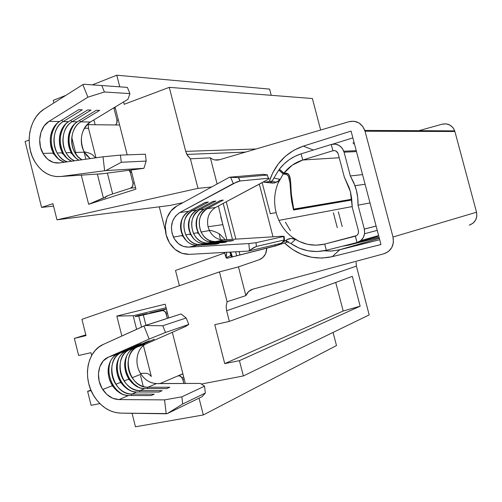 <?xml version="1.0" encoding="UTF-8"?>
<svg xmlns="http://www.w3.org/2000/svg" width="502" height="502" viewBox="0 0 502 502"><rect width="100%" height="100%" fill="white"/><g stroke="black" fill="none" stroke-linecap="round" stroke-linejoin="round"><path stroke-width="0.75" d="M86.018 335.618L74.359 338.392L78.638 355.485L90.975 352.693L91.671 355.466L90.975 352.693L78.638 355.485L74.359 338.392L85.829 334.865L74.359 338.392L86.018 335.618L81.933 319.322L86.018 335.618M91.138 390.625L87.612 391.34L91.107 405.309L99.898 403.614L91.107 405.309L87.612 391.34L90.893 390.048L87.612 391.34L91.138 390.625M132.07 413.284L135.471 426.794L203.323 414.966L199.037 398.149L203.323 414.966L336.484 345.558L203.323 414.966L135.471 426.794L132.07 413.284M212.49 159.153L210.376 157.854L190.39 158.801L197.983 188.363L211.662 186.964L197.983 188.363L56.977 219.813L169.958 205.462L56.977 219.813L52.93 203.668L41.578 207.401L53.545 206.121L41.578 207.401L25.1 141.545L29.141 140.027L25.1 141.545L41.578 207.401L52.93 203.668L56.977 219.813L197.983 188.363L190.39 158.801L210.376 157.854C213.212 159.975 216.268 160.596 219.55 159.718L349.122 121.66C356.47 120.21 361.697 123.122 364.797 130.407L365.042 131.235L454.9 131.505L476.53 212.22C477.59 218.577 475.156 222.882 469.232 225.134L472.865 223.321L475.532 220.234L476.818 216.343L476.53 212.22L393.003 237.026C394.39 245.352 391.378 250.937 383.961 253.767L252.939 289.121C249.663 290.087 247.304 292.252 245.873 295.615L227.105 301.746L226.157 306.132L226.622 310.751L356.389 266.135L226.622 310.751L229.351 321.393L352.329 276.351L360.154 306.189L343.199 311.014L335.725 282.431L343.199 311.014L360.154 306.189L352.329 276.351L229.351 321.393L214.762 324.687L224.733 363.624L343.199 311.014L224.733 363.624L239.429 360.656L360.154 306.189L239.429 360.656L243.357 375.954L369.19 314.911L243.357 375.954L201.327 384.061L243.357 375.954L239.429 360.656L224.733 363.624L214.762 324.687L229.351 321.393L226.622 310.751L226.157 306.132L227.105 301.746L219.443 271.908L81.933 319.322L219.443 271.908L238.463 266.863L245.873 295.615L227.105 301.746L219.443 271.908L238.463 266.863L245.873 295.615L248.71 291.467L252.939 289.121L383.961 253.767L388.51 251.464L391.824 247.486L393.405 242.416L393.003 237.026L365.042 131.235L454.9 131.505L476.53 212.22L393.003 237.026L365.042 131.235L362.751 126.422L358.924 122.927L354.142 121.258L349.122 121.66L219.55 159.718L214.793 159.918M165.177 304.193L168.672 317.942L165.177 304.193L116.834 316.059L165.177 304.193M172.324 332.305L185.332 383.453L172.324 332.305M121.86 336.001L116.834 316.059L133.174 315.745L166.08 307.745L133.174 315.745L136.607 329.312L133.174 315.745L116.834 316.059L121.86 336.001M190.39 158.801L187.491 155.551L185.702 151.372L169.268 87.348L124.195 104.29L123.592 101.925L124.195 104.29L169.268 87.348L312.395 98.53L320.659 130.018L312.395 98.53L169.268 87.348L185.702 151.372L256.108 148.981L185.702 151.372L186.844 154.409L190.39 158.801M119.752 86.84L116.79 75.206L92.374 84.876L116.79 75.206L269.593 89.105L271.212 95.311L269.593 89.105L116.79 75.206L119.752 86.84M65.793 95.393L53.262 100.356L53.909 102.916L53.262 100.356L65.793 95.393M115.058 107.089L127.207 154.861L115.058 107.089M131.06 170.021L135.916 189.128L88.647 204.295L81.299 175.167L88.647 204.295L135.916 189.128L131.06 170.021M76.097 154.528L71.78 137.416L76.097 154.528M164.982 229.169L165.315 229.113L164.982 229.169L159.278 206.818L164.982 229.169L165.315 229.1L164.982 229.169M210.376 157.854L217.109 183.983L210.376 157.854M418.837 130.689L442.224 124.176L418.837 130.689M175.512 270.452L179.402 285.713L175.512 270.452L224.476 253.071L175.512 270.452M333.058 332.437L336.484 345.558L333.058 332.437M356.094 262.289L356.389 266.135L369.19 314.911L356.382 266.104M454.712 130.871L453.099 127.828L450.062 125.155L446.247 123.875L442.224 124.176C448.117 123.078 452.283 125.305 454.712 130.871L364.797 130.407M266.826 248.214L265.564 253.805L262.891 257.495L259.145 259.754L238.463 266.863L259.145 259.754C263.908 257.815 266.468 253.968 266.826 248.214M351.067 131.085L380.98 244.537L332.242 256.673L322.046 258.084L311.798 257.313L301.878 254.426L292.653 249.557L284.534 243.006C298.376 255.907 314.283 260.463 332.242 256.673L380.98 244.537L351.067 131.085L303.321 146.12L351.067 131.085M269.248 181.523L272.712 172.876L278.303 163.884L285.437 156.235L293.877 150.23L303.321 146.12L313.373 150.042L303.321 146.12C286.504 152.031 275.146 163.834 269.248 181.523M135.521 187.579L134.975 187.754L135.521 187.579M104.899 197.437L103.381 197.926L97.363 174.131L103.381 197.926L88.647 204.295L104.899 197.437L107.886 195.654L112.668 193.941L107.39 173.115L112.668 193.941L130.627 188.15L112.668 193.941C106.324 196.044 103.895 197.336 105.389 197.826M183.042 202.626L169.958 205.462L183.042 202.626M337.294 227.726L333.378 212.785M342.213 226.578L338.342 211.819M339.672 249.783L331.822 251.019L323.89 250.831L330.686 251.082L338.561 250.046L379.343 238.306L339.672 249.783L332.242 256.673L339.672 249.783L379.707 239.705L339.672 249.783M285.406 222.148L290.438 230.675M332.788 144.137L352.862 137.893L332.788 144.137M222.725 224.331L218.42 205.952L222.806 224.658L208.041 226.753L209.34 230.431C212.66 236.775 217.51 239.918 223.886 239.874L215.741 241.55L215.584 241.989L215.741 241.55L233.662 240.445L230.794 241.048L233.662 240.445L215.741 241.55L212.559 241.362C198.227 239.529 194.23 214.793 207.282 208.65L206.485 207.903L207.282 208.65L223.264 200.097L220.34 200.474L204.301 209.077C201.076 210.865 198.742 213.632 197.305 217.385C192.686 228.554 201.823 243.288 212.804 242.159L230.794 241.048L212.804 242.159L208.336 243.081L208.173 243.526L208.336 243.081L226.433 241.97L223.484 242.591L226.433 241.97L208.336 243.081L204.709 242.799C190.478 240.502 186.788 215.854 199.771 209.717L198.943 208.951L199.771 209.717L204.301 209.077C196.389 214.624 194.312 222.474 198.089 232.614C201.478 239.021 206.378 242.202 212.804 242.159L208.336 243.081C201.873 243.119 196.941 239.912 193.534 233.449C189.731 223.221 191.808 215.308 199.771 209.717L215.898 201.051L212.898 201.44L196.709 210.15C193.326 212.039 190.929 214.975 189.505 218.966C185.175 230.274 194.387 244.807 205.318 243.702L223.484 242.591L205.318 243.702L200.718 244.65L200.549 245.114L200.718 244.65L218.997 243.539L215.967 244.179L218.997 243.539L200.718 244.65L196.658 244.267C182.527 241.531 179.126 216.946 192.046 210.815L191.187 210.018L192.046 210.815L196.709 210.15C188.721 215.772 186.631 223.729 190.453 234.014C193.872 240.514 198.83 243.74 205.318 243.702L200.718 244.65C194.199 244.687 189.21 241.424 185.765 234.873C181.919 224.501 184.014 216.481 192.046 210.815L208.33 202.036L205.236 202.438L188.896 211.26C185.363 213.243 182.897 216.356 181.498 220.591C177.451 232.024 186.731 246.375 197.612 245.29L215.967 244.179L197.612 245.29L188.62 247.141L248.829 243.558L256.033 242.723L283.661 236.492L256.033 242.723L256.39 246.451L283.994 240.012L256.39 246.451L249.481 250.372L248.829 243.558L249.481 250.372L248.54 251.082L281.001 243.326L248.54 251.082L189.329 254.363C180.13 254.363 173.09 249.739 168.201 240.483C162.014 228.253 166.156 211.549 176.949 205.964L170.994 210.922L166.965 217.993L165.309 226.346L166.206 234.999L169.55 242.962L174.96 249.299L181.812 253.259L189.329 254.363L248.54 251.082L253.353 247.837L256.39 246.451L256.033 242.723L248.829 243.558L188.62 247.141L183.243 246.375L178.329 243.558L174.451 239.021L172.048 233.323L171.408 227.117L172.606 221.137L175.499 216.08L179.766 212.553L188.896 211.26C180.833 216.958 178.731 225.022 182.596 235.457C186.06 242.046 191.067 245.321 197.612 245.29L188.62 247.141C181.994 247.172 176.93 243.834 173.422 237.132C169.507 226.527 171.621 218.332 179.766 212.553L233.323 183.519L230.613 177.332L229.464 177.225L263.079 174.301L267.114 175.054L238.582 177.601L229.464 177.225L263.079 174.301L267.579 174.947L267.114 175.054L268.526 178.248L269.078 178.329L268.099 179.377L215.553 207.483L207.282 208.65L223.264 200.097L220.34 200.474L204.301 209.077L199.771 209.717L215.898 201.051L212.898 201.44L196.709 210.15L192.046 210.815L208.33 202.036L205.236 202.438L188.896 211.26L179.766 212.553L237.044 181.824L240.069 180.984L268.526 178.248L240.069 180.984L238.582 177.601L267.114 175.054L268.526 178.248C269.637 178.248 269.034 178.894 266.731 180.18L215.553 207.483C208.976 211.693 206.473 218.119 208.041 226.753L209.397 230.543C212.729 236.818 217.561 239.925 223.886 239.874L215.741 241.55C209.34 241.6 204.458 238.437 201.082 232.068C197.33 221.978 199.394 214.172 207.282 208.65L215.553 207.483C208.976 211.693 206.473 218.119 208.041 226.753L222.806 224.658L226.891 239.686L220.729 216.764M274.895 182.897L272.642 183.086L270.71 182.276L272.366 180.695L273.91 178.11L279.608 179.22L277.989 183.274L283.191 174.025L278.761 169.971L273.91 178.11L278.761 169.971L283.191 174.025L286.203 174.326L288.236 175.869L289.999 182.866L290.859 194.832L291.838 202.105L293.57 210.024L290.633 192.36M301.125 153.85L331.251 144.482L301.125 153.85L302.737 160.019L332.895 150.751L331.251 144.482L332.895 150.751L302.737 160.019L339.226 157.741L302.737 160.019L301.125 153.85L294.9 156.335L289.127 159.78L283.912 164.098L279.357 169.18L284.094 173.303C294.021 171.458 288.474 187.215 293.62 208.744L293.714 209.127L351.733 199.269L293.714 209.127L291.298 193.929L290.683 182.031L289.077 175.116L287.088 173.598L283.712 173.341L292.258 165.158L302.737 160.019C295.113 162.441 288.775 166.884 283.712 173.341L279.357 169.18C285.136 161.769 292.39 156.662 301.125 153.85M377.742 236.637L357.549 242.359M357.01 242.516L326.331 250.285L357.01 242.516L355.347 236.197L324.706 244.072L326.331 250.285L324.706 244.072L355.416 236.178L357.01 242.516L360.668 240.703L363.354 237.509L364.634 233.411L364.314 229.044L376.111 226.057L364.314 229.044L358.033 205.18L364.314 229.044C365.425 235.814 362.99 240.301 357.01 242.516M350.34 175.951L362.544 174.602L350.34 175.951L344.083 152.188L350.34 175.951L354.97 185.665C357.198 191.984 358.221 198.485 358.033 205.18L357.713 197.512L356.301 189.957L353.816 182.709L350.34 175.951M356.47 151.573L344.083 152.188L342.232 148.285L339.132 145.448L335.273 144.118L331.251 144.482C337.018 143.252 341.203 145.505 343.795 151.24L344.083 152.188L356.47 151.573M370.012 202.927L358.033 205.18L370.012 202.927M378.621 235.576L360.819 240.583L378.621 235.576M351.77 199.714L293.977 209.598L351.77 199.714M376.117 226.088L364.32 229.081L376.117 226.088M358.378 230.587L352.304 207.477L358.378 230.587L358.51 232.401L357.982 234.101L356.872 235.438L355.347 236.197C357.832 235.262 358.842 233.399 358.378 230.587M344.284 176.98L338.235 153.97L344.284 176.98L350.39 191.626L352.304 207.477L351.62 198.183L350.547 192.222L349.135 187.597L344.284 176.98M334.909 150.663L332.895 150.751L334.577 150.606L336.177 151.165L338.103 153.543C337.018 151.184 335.286 150.249 332.895 150.751L334.909 150.663M364.59 233.731L377.247 230.368L364.59 233.731M270.277 213.676L262.151 182.628L270.277 213.67L276.138 212.628C278.817 222.493 283.994 230.525 291.675 236.724C301.696 244.311 312.702 246.758 324.706 244.072L356.671 235.582L324.706 244.072L316.109 245.221L307.462 244.317L299.186 241.424L291.976 236.963L295.32 239.598L290.928 243.577L299.148 248.107L308.002 250.805L317.201 251.558L326.331 250.285C313.725 253.127 301.922 250.887 290.928 243.57L286.052 241.337L288.487 241.763L286.052 241.337L287.313 239.517L289.246 238.695L291.555 238.456L295.32 239.598L291.675 236.724C286.203 232.37 281.948 226.923 278.911 220.391L278.892 220.347M354.356 143.572L353.276 143.836L354.356 143.572M284.264 173.993L284.069 173.309M280.191 169.977L278.761 169.971L280.191 169.977M293.57 210.024L351.789 200.022L293.57 210.024M277.989 183.274L283.191 174.025M352.994 142.775L354.079 142.505L352.994 142.775M379.092 237.371L378.025 237.703L379.092 237.371M348.626 245.145L378.025 237.703L348.626 245.145L342.339 246.231L348.626 245.145M278.089 244.022L278.353 245.064L287.313 239.517L278.346 245.064L278.089 244.022M276.602 182.226L278.359 180.971L279.608 179.22L278.359 180.971L274.638 182.954L264.014 182.232L272.642 183.086L270.71 182.276L272.385 180.676L273.91 178.11L279.608 179.22L277.857 183.6C274.217 192.994 273.646 202.67 276.138 212.628L270.208 213.683M279.062 244.725L288.01 241.914L279.062 244.725M272.09 181.046L264.679 182.295L272.09 181.046M239.975 254.991L275.378 245.974L275.058 244.75L275.378 245.974L277.167 245.522L227.067 258.26L236.699 255.813L235.664 251.797L236.699 255.813L278.346 245.064L227.067 258.26L239.975 254.991L239.096 251.609L239.975 254.991M273 236.806L259.333 184.127L273 236.806M226.251 201.773L235.877 239.121L226.251 201.773M230.725 252.067L232.451 256.817L232.884 256.742L231.378 256.629L230.782 255.518L231.045 256.284L232.451 256.817L230.725 252.067M232.457 239.341L223.195 203.404L232.457 239.341M227.017 258.266L226.095 257.739L224.469 252.418L225.944 256.798L226.691 252.293L226.095 257.739L230.782 255.518L229.972 252.111L230.782 255.518L226.095 257.739L227.067 258.26M223.886 239.874L281.308 236.285L223.886 239.874M281.001 243.326L281.904 242.661L281.001 243.326M208.876 240.144L211.072 242.152M284.132 236.342L284.477 240.031L283.994 240.012L283.661 236.492L284.132 236.342L281.308 236.285L284.145 236.329L283.661 236.492L283.994 240.012L284.496 240.056L284.257 240.602M283.373 241.481L281.904 242.661L284.477 240.031M229.464 177.225L176.949 205.964L229.464 177.225M190.126 217.404C188.15 223.152 188.451 228.874 191.042 234.559L193.866 238.958C188.871 232.426 187.622 225.235 190.126 217.404M190.013 234.748L189.731 234.145M182.452 218.182C180.287 224.118 180.544 230.06 183.23 236.003L186.38 240.803C180.99 233.97 179.685 226.427 182.452 218.182M182.176 236.197L181.893 235.582M197.587 216.663C195.793 222.223 196.144 227.726 198.635 233.16L201.139 237.145C196.533 230.914 195.347 224.087 197.587 216.663M197.631 233.348L197.361 232.752M290.928 243.577L286.052 241.337L287.313 239.517L291.223 238.45L293.375 238.707L295.32 239.598L290.928 243.577M220.447 239.636L219.179 233.788M230.613 177.332L233.323 183.519L240.069 180.984L238.582 177.601L230.613 177.332M85.886 159.216L84.11 152.181L85.886 159.216M84.38 128.236L88.521 128.261L84.38 128.236M80.791 121.86L90.379 122.017C81.456 127.081 78.481 142.323 84.374 152.175L90.172 158.613L86.532 155.294L83.721 150.933C79.153 138.784 81.374 129.146 90.379 122.017L127.928 99.308L129.924 93.604L104.422 91.998L87.906 97.162L49.014 121.358L59.531 121.528L78.72 109.674L82.303 109.794L63.17 121.584L68.554 121.666L87.605 109.976L91.088 110.095L72.093 121.722L77.339 121.81C68.322 126.975 65.329 142.518 71.309 152.564C73.273 156.003 75.827 158.544 78.958 160.188C71.309 155.52 67.757 147.977 68.291 137.567C69.188 130.438 72.206 125.186 77.339 121.81L96.252 110.271L99.647 110.384L80.791 121.86L90.379 122.017L127.928 99.308L129.924 93.604L127.382 87.398L101.799 85.535L127.382 87.398L129.924 93.604L104.422 91.998L101.799 85.535L104.422 91.998L87.906 97.162L49.014 121.358L59.531 121.528C50.382 126.837 47.383 142.788 53.469 153.097C56.268 157.935 59.989 160.973 64.639 162.209C55.057 158.757 50.282 150.845 50.313 138.477C51.041 130.809 54.116 125.161 59.531 121.528L78.72 109.674L82.303 109.794L63.17 121.584L68.554 121.666C59.468 126.906 56.475 142.65 62.505 152.828C64.827 156.875 67.889 159.674 71.679 161.217C63.183 157.007 59.098 149.27 59.418 138.019C60.234 130.62 63.277 125.174 68.554 121.666L87.605 109.976L91.088 110.095L72.093 121.722L77.339 121.81L96.252 110.271L99.647 110.384L80.791 121.86C68.278 128.7 69.044 153.367 81.889 159.78L77.929 156.712L74.767 152.457C68.812 142.468 71.799 127.006 80.791 121.86L79.391 120.555L80.791 121.86M74.578 160.809C71.064 159.209 68.228 156.511 66.051 152.721C60.045 142.599 63.039 126.937 72.093 121.722C58.891 128.951 60.623 155.457 74.578 160.809M67.4 161.82C63.126 160.427 59.7 157.484 57.109 152.991C51.047 142.731 54.047 126.862 63.17 121.584C49.114 129.284 52.17 158.023 67.4 161.82M59.468 162.937C52.628 163.545 47.119 160.37 42.934 153.411C36.784 142.945 39.79 126.749 49.014 121.358L44.201 125.864L40.963 132.208L39.677 139.612L40.493 147.193L43.297 154.045L47.772 159.341L53.388 162.435L59.468 162.937L103.01 156.8L120.449 155.105L145.373 154.202L120.449 155.105L121.283 162.272L146.17 161.079L145.373 154.202L146.17 161.079L121.283 162.272L105.778 170.592L143.923 168.308L146.17 161.079L143.923 168.308L105.778 170.592L61.081 176.472L102.835 173.711L61.081 176.472C50.144 177.357 41.321 172.293 34.613 161.286C24.498 144.413 29.147 118.039 44.145 109.091L82.843 84.612L83.916 84.28L101.799 85.535L83.916 84.28L82.843 84.612L87.906 97.162L82.843 84.612L44.145 109.091L39.997 112.329L36.395 116.439L33.433 121.283L31.206 126.717L29.769 132.566L29.16 138.671L29.398 144.833L30.478 150.882L32.354 156.643L34.989 161.933L38.296 166.608L42.187 170.517L46.542 173.541L51.235 175.581L56.13 176.572L61.081 176.472L105.778 170.592L121.283 162.272L120.449 155.105L103.01 156.8L104.642 170.705L103.01 156.8L59.468 162.937M95.135 124.734L93.905 119.878L95.135 124.734M113.847 107.823L116.979 120.103L116.734 123.348L115.479 124.973C116.884 123.781 117.38 122.155 116.979 120.103L113.916 108.062L115.316 108.112L113.847 107.823M119.175 171.571L120.129 171.446L119.175 171.571M129.027 170.285L130.294 172.493L132.955 182.96L132.704 186.179L130.627 188.15L135.553 187.704L130.627 188.15C132.61 187.246 133.381 185.514 132.955 182.96L130.294 172.493L131.662 172.406L130.294 172.493L129.027 170.285M90.027 134.235L95.989 157.791L90.027 134.235C88.383 128.625 87.9 125.123 88.572 123.724M88.434 124.653L119.614 125.023L88.434 124.653M118.372 120.129L116.979 120.103L118.372 120.129M134.323 182.847L132.955 182.96L134.323 182.847M90.134 122.243L90.837 121.735L90.134 122.243M102.063 173.792L143.716 168.365L102.063 173.792M98.894 174.031L101.774 173.849M61.671 120.204L63.17 121.584L61.671 120.204M58.383 159.04C49.409 150.399 48.819 132.139 57.284 123.203C50.219 132.515 49.359 142.819 54.705 154.12L58.383 159.04M53.494 154.158L52.936 153.116M70.644 120.386L72.093 121.722L70.644 120.386M67.136 158.494C58.483 149.96 57.931 132.34 66.095 123.523C59.236 132.716 58.433 142.819 63.691 153.838L67.136 158.494M62.505 153.876L61.953 152.846M75.664 157.954C67.324 149.533 66.804 132.541 74.672 123.843C68.021 132.917 67.274 142.819 72.439 153.562L75.664 157.954M71.284 153.593L70.738 152.583M143.302 386.571L140.516 375.534M158.362 383.534L200.342 383.409L204.54 386.182L205.331 393.06L202.111 396.655L167.317 413.585L202.111 396.655L205.331 393.06L182.678 403.997L205.331 393.06L204.54 386.182L181.849 396.831L182.678 403.997L167.317 413.585L120.562 413.121C110.245 412.575 101.617 407.254 94.677 397.17C82.228 379.142 86.582 351.387 103.299 344.428L145.022 325.547L162.805 325.735L165.503 332.468L188.79 324.436L185.803 326.35L146.496 343.726C137.222 347.503 133.99 361.973 139.958 372.446C144.087 379.531 149.627 383.227 156.574 383.541L147.864 387.262C128.995 388.266 120.229 353.427 137.648 346.844L146.496 343.726C136.607 347.71 133.783 363.73 141.006 374.203C145.147 380.215 150.336 383.327 156.574 383.541L147.864 387.262C141.57 387.023 136.324 383.854 132.139 377.755C124.835 367.119 127.671 350.873 137.648 346.844L146.496 343.726L185.803 326.35L188.79 324.436L165.503 332.468L149.169 339.051L108.306 357.198L118.026 353.772L138.163 344.836L141.457 343.682L121.384 352.586L126.353 350.829L146.333 341.981L149.533 340.858L129.623 349.674L134.461 347.968C124.452 352.009 121.616 368.336 128.945 379.029C133.149 385.166 138.408 388.353 144.727 388.598L139.958 390.631C133.607 390.38 128.324 387.161 124.094 380.974C116.721 370.187 119.564 353.741 129.623 349.674L134.461 347.968L154.277 339.195L134.461 347.968C130.275 349.925 127.376 353.37 125.757 358.302C121.158 371.373 132.145 389.106 144.727 388.598L139.958 390.631L162.146 390.656L159.002 392.043L136.739 392.006L131.844 394.089C125.437 393.825 120.103 390.55 115.836 384.275C108.394 373.337 111.243 356.684 121.384 352.586L126.353 350.829C116.263 354.908 113.421 371.436 120.813 382.286C125.061 388.504 130.369 391.748 136.739 392.006L131.844 394.089L154.227 394.164L150.995 395.595L128.537 395.501L118.968 399.586C112.479 399.291 107.07 395.934 102.734 389.514C95.185 378.332 98.047 361.352 108.306 357.198L118.026 353.772C107.848 357.882 105 374.617 112.467 385.624C116.753 391.936 122.111 395.225 128.537 395.501L118.968 399.586L164.574 399.881L181.849 396.831L204.54 386.182L200.342 383.409L156.963 383.622M165.566 312.294L163.815 310.719L161.713 310.481L166.413 309.044L143.315 314.936L145.925 325.258L143.315 314.936L163.112 310.474L165.553 312.269L167.379 318.356L166.218 313.794L167.517 313.386L166.218 313.794L165.566 312.294L167.116 311.811M177.771 375.96L179.735 375.898L182.201 377.774L183.927 383.459L182.879 379.317L184.14 378.765L182.879 379.317L180.952 376.462L179.503 375.847L177.771 375.96M182.872 373.77L160.119 383.534L182.872 373.77M140.566 373.507C148.937 372.628 148.692 374.185 151.309 376.462L143.428 345.577M138.822 316.222L141.564 327.059M137.416 315.777L135.057 316.674L138.364 316.091L143.315 314.936L135.396 316.455L137.291 315.808L147.199 313.562M149.853 312.953L166.388 308.943L149.853 312.953M182.897 373.883L178.317 375.847L182.897 373.883M151.309 376.462L144.758 350.565M147.864 387.262L169.864 387.237L166.802 388.592L144.727 388.598L166.802 388.592L169.864 387.237L147.864 387.262L147.381 388.598L147.864 387.262M145.022 325.547L181.04 313.963L143.955 325.974L149.169 339.051L108.306 357.198L103.243 360.925L99.816 366.692L98.423 373.783L99.22 381.357L102.113 388.492L106.757 394.352L112.611 398.212L118.968 399.586L164.574 399.881L166.193 413.786L120.562 413.121L115.385 412.5L110.271 410.812L105.376 408.126L100.839 404.518L96.798 400.113L93.366 395.043L90.649 389.458L88.722 383.528L87.637 377.422L87.43 371.329L88.107 365.425L89.651 359.878L92.017 354.864L95.142 350.528L98.938 347.014L103.299 344.428L143.955 325.974L149.169 339.051L165.503 332.468L162.805 325.735L186.179 317.979L181.04 313.963L186.179 317.979L162.805 325.735L145.022 325.547M188.79 324.436L186.179 317.979L188.79 324.436M167.317 413.585L182.678 403.997L181.849 396.831L164.574 399.881L166.193 413.786L167.317 413.585M121.133 352.391L118.026 353.772C113.396 355.962 110.34 359.896 108.852 365.569C105.125 378.91 116.2 395.927 128.537 395.501L150.995 395.595L154.227 394.164L131.844 394.089L131.317 395.513L131.844 394.089C112.661 395.043 103.688 359.275 121.384 352.586L121.133 352.391M122.89 394.428C111.852 389.15 105.702 372.377 110.565 360.988C107.635 369.309 108.633 377.573 113.559 385.781C116.075 389.627 119.187 392.508 122.89 394.428M112.435 386.233L112.134 385.756M129.378 349.486L126.353 350.829C121.942 352.906 118.955 356.596 117.399 361.898C113.251 375.113 124.289 392.47 136.739 392.006L159.002 392.043L162.146 390.656L139.958 390.631L139.456 392.012L139.958 390.631C120.932 391.61 112.065 356.313 129.623 349.674L129.378 349.486M130.84 390.838C120.141 385.567 114.205 369.409 118.798 358.259C116.018 366.416 117.035 374.486 121.854 382.455C124.283 386.151 127.282 388.943 130.84 390.838M120.756 382.894L120.461 382.424M138.583 387.337C128.217 382.072 122.488 366.523 126.824 355.611C124.189 363.605 125.23 371.474 129.93 379.217L133.852 383.911L138.583 387.337M128.87 379.644L128.575 379.179M137.291 315.808L147.193 313.562M245.516 152.093L186.844 154.409M198.089 232.614L193.534 233.449M201.082 232.068L209.397 230.543M182.596 235.457L173.422 237.132M185.765 234.873L190.453 234.014M343.795 151.24L356.225 150.656M352.103 206.586L278.911 220.391M354.97 185.665L365.092 184.284M225.229 239.787L220.108 234.415C216.902 232.188 212.007 230.474 209.265 230.261M204.709 242.799L204.188 243.721M183.23 236.003L182.904 236.059M196.658 244.267L196.05 245.29M212.559 241.362L212.12 242.184M276.514 182.27L271.858 181.322M230.023 252.111L231.353 256.083M238.419 177.614L239.906 181.002M74.767 152.457L84.374 152.175M71.309 152.564L66.051 152.721M62.505 152.828L57.109 152.991M53.469 153.097L42.934 153.411M84.154 151.78C92.004 153.556 91.91 154.572 92.82 155.049L95.449 157.866M54.705 154.12L54.09 154.139M63.691 153.838L63.12 153.85M72.439 153.562L71.918 153.574M131.342 171.144L129.786 171.238M132.139 377.755L141.006 374.203M128.945 379.029L124.094 380.974M120.813 382.286L115.836 384.275M112.467 385.624L102.734 389.514M113.559 385.781L112.781 386.094M121.854 382.455L121.126 382.75M129.93 379.217L129.252 379.487M183.688 377.002L182.138 377.673"/></g></svg>
